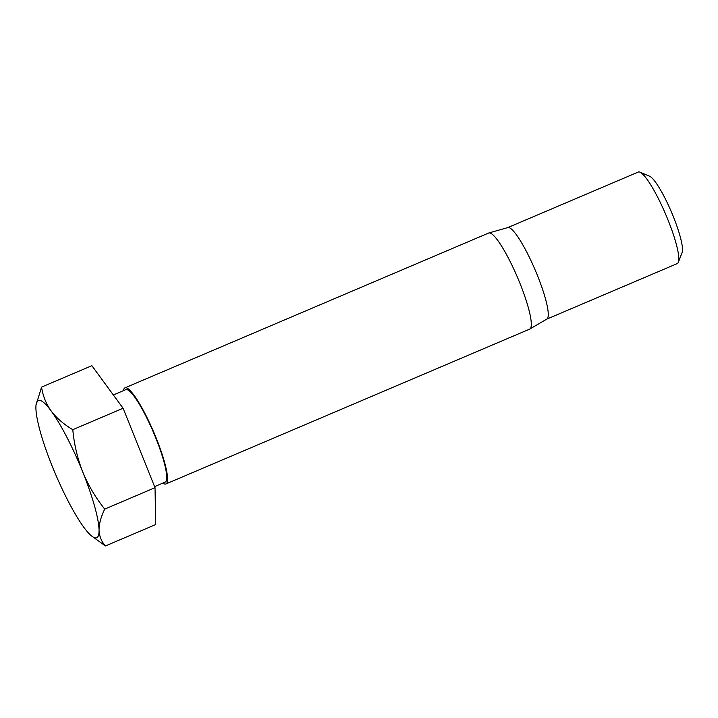 <?xml version="1.0" encoding="UTF-8"?>
<svg xmlns="http://www.w3.org/2000/svg" width="718" height="718" viewBox="0 0 718 718"><rect width="100%" height="100%" fill="white"/><g stroke="black" fill="none" stroke-linecap="round" stroke-linejoin="round"><path stroke-width="1.08" d="M41.581 387.092L91.877 365.686L123.092 408.255L155.025 487.684L155.743 524.535L105.438 545.949C101.453 541.578 99.326 536.292 99.039 530.09C99.084 523.745 100.978 516.745 104.72 509.098C95.611 497.718 88.278 485.341 82.723 471.95C77.418 458.246 74.107 444.155 72.796 429.669C63.83 424.365 56.614 418.127 51.149 410.956C45.988 403.624 42.802 395.672 41.581 387.092L35.99 405.293A74.618 12.996 66.9 0 1 51.149 410.956A74.618 12.996 66.9 0 1 82.723 471.95A74.618 12.996 66.9 0 1 99.039 530.09A74.618 12.996 66.9 0 1 91.626 536.005A74.618 12.996 66.9 0 1 83.791 527.236A74.618 12.996 66.9 0 1 52.226 466.233A74.618 12.996 66.9 0 1 35.9 408.093A74.618 12.996 66.9 0 1 35.99 405.293M155.025 487.684L104.72 509.098M507.805 227.588L638.275 172.051A49.748 8.661 66.9 0 1 639.989 172.176L649.628 176.233A42.12 7.333 66.9 0 1 671.42 212.007A42.12 7.333 66.9 0 1 682.1 252.512L678.348 262.267A49.748 8.661 66.9 0 1 677.245 263.596L546.775 319.133M639.989 172.176A49.748 8.661 66.9 0 1 665.73 214.431A49.748 8.661 66.9 0 1 678.348 262.267M123.478 390.646A52.234 9.101 66.9 0 1 124.986 387.837L488.716 233.009A52.234 9.101 66.9 0 1 488.904 232.946L507.895 227.561A49.748 8.661 66.9 0 1 535.17 270.004A49.748 8.661 66.9 0 1 546.856 319.079L529.812 329.041A52.234 9.101 66.9 0 1 529.633 329.131L165.903 483.959A52.234 9.101 66.9 0 1 162.833 483.106M488.904 232.946A52.234 9.101 66.9 0 1 517.543 277.507A52.234 9.101 66.9 0 1 529.812 329.041M124.986 387.837A52.234 9.101 66.9 0 1 153.814 432.335A52.234 9.101 66.9 0 1 165.903 483.959M113.345 394.963L125.767 389.668A50.242 8.751 66.9 0 1 153.499 432.469A50.242 8.751 66.9 0 1 165.122 482.128L154.594 486.616M123.092 408.255L72.796 429.669M91.626 536.005L105.438 545.949"/></g></svg>
